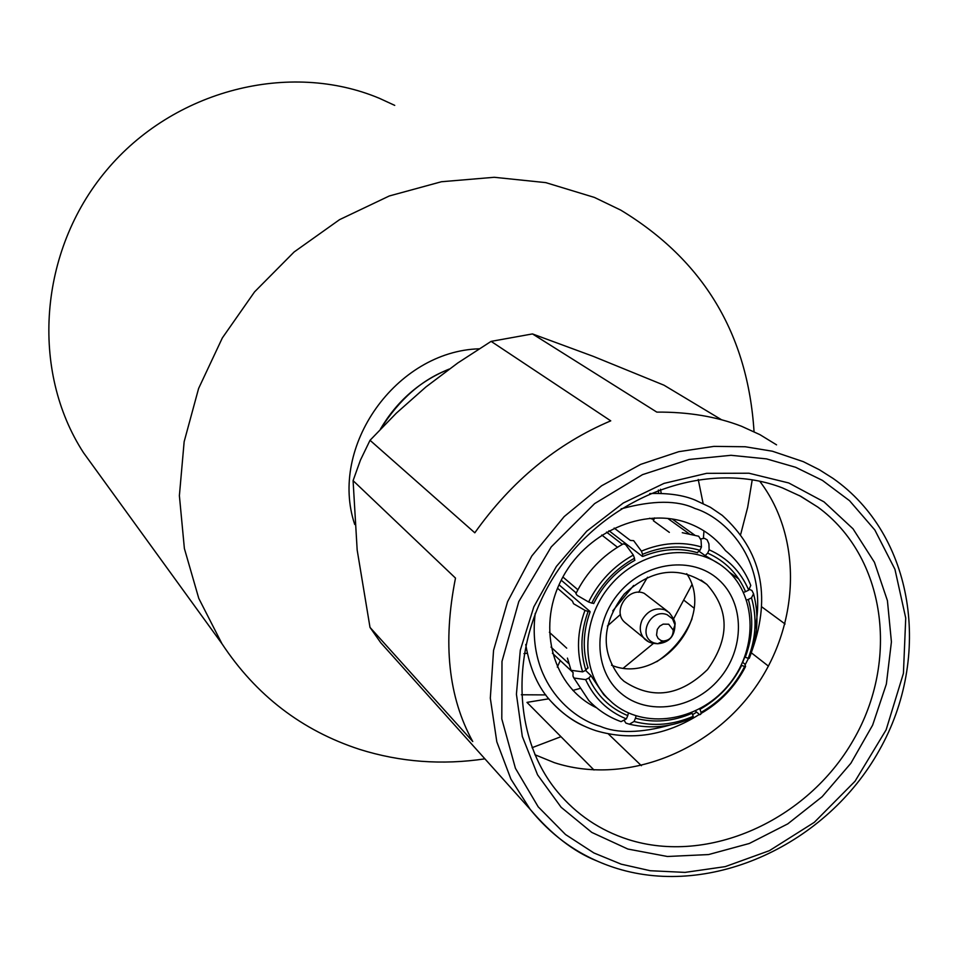 <?xml version="1.0" encoding="UTF-8"?>
<svg xmlns="http://www.w3.org/2000/svg" width="958" height="958" viewBox="0 0 958 958"><rect width="100%" height="100%" fill="white"/><g stroke="black" fill="none" stroke-linecap="round" stroke-linejoin="round"><path stroke-width="1.44" d="M394.732 105.38L379.56 98.387C289.627 60.522 173.494 89.824 106.206 170.68C38.619 251.283 30.369 370.926 83.585 452.835L97.908 472.593M754.042 431.687C747.815 334.019 703.388 260.157 620.76 210.125L594.403 197.42L545.785 182.631L494.232 177.29L441.458 181.733L389.295 195.971L339.587 219.633L294.118 251.978L254.565 291.879L222.34 337.935L198.605 388.481L184.152 441.698L179.386 495.657L184.379 548.491L198.773 598.379L221.945 643.704C256.049 695.34 301.95 730.571 359.633 749.384C400.216 762.101 441.973 765.25 484.904 758.844M532.061 747.695L560.969 736.69M740.69 534.324L747.695 507.237L752.234 479.754M577.159 595.361L588.607 601.995C598.786 581.65 613.683 565.998 633.31 555.065L625.562 544.551L623.347 543.833C602.474 555.389 586.667 571.986 575.914 593.613L577.159 595.361M588.607 601.995L591.757 603.109C601.492 583.661 615.731 568.705 634.495 558.239L633.31 555.065M561.232 580.189L576.081 592.87L575.914 593.613M577.878 589.745L562.897 577.015M591.757 603.109L593.804 603.312M634.531 560.49L634.495 558.239M601.756 535.007L617.467 547.246M623.347 543.833L622.341 544.324L606.51 532.097M667.774 611.455L644.207 593.337C628.688 586.212 611.791 611.108 624.616 622.197L625.885 623.287M667.139 614.713L672.552 618.868L674.959 624.891C674.767 636.387 669.019 642.674 657.727 643.74L653.883 642.878C636.83 636.507 650.302 607.827 667.139 614.713M660.996 640.531L658.11 638.435L656.541 635.142L657.284 629.406L659.703 626.161L663.14 624.137L668.684 624.209L673.223 630.101C673.103 636.771 669.774 640.411 663.235 641.022L660.996 640.531M742.57 662.397L744.833 663.966L745.563 666.505L744.653 666.481C734.654 686.227 720.129 701.531 701.088 712.381L700.729 714.321L699.675 714.716L695.352 710.992M744.653 666.481L741.648 665.427C732.08 684.311 718.189 698.957 699.963 709.339L701.088 712.381M726.871 569.878C757.826 597.289 757.646 651.656 727.242 686.551C697.28 721.829 643.824 729.792 612.437 702.837L606.953 697.628C579.446 668.995 581.817 616.042 612.749 582.644C643.333 548.91 695.089 542.719 725.182 568.417L726.871 569.878M656.769 661.703C672.839 650.949 684.599 636.639 692.047 618.784M653.871 519.619L649.68 518.218M718.524 579.566C692.418 555.772 645.692 561.58 619.407 592.499C592.739 623.071 593.649 670.492 620.784 693.137C647.536 716.225 693.281 709.495 718.931 679.306C744.953 649.428 745.025 602.929 718.524 579.566M623.957 681.234C652.254 700.058 680.108 696.167 707.519 669.558C729.756 638.447 729.613 610.15 707.088 584.655L706.597 584.212C679.426 565.495 651.991 568.765 624.281 594.02C601.468 623.921 600.259 651.967 620.652 678.144L623.957 681.234M611.527 665.211C659.787 685.497 715.985 617.108 686.73 573.698M567.423 658.098L571.064 670.301L582.62 671.857C576.417 652.027 577.207 631.526 584.979 610.378L573.543 603.72L572.489 601.193L557.556 588.26M582.62 671.857L585.865 670.265C579.949 651.308 580.704 631.705 588.128 611.479L584.979 610.378M551.018 647.081L568.633 663.463M566.693 648.147L549.389 632.28M585.865 670.265L587.817 667.486M559.029 584.823L589.984 611.467L588.128 611.479M700.633 538.923L704.453 538.336L707.136 539.821L708.908 543.809L709.124 549.796C727.493 558.023 740.69 571.471 748.713 590.116L750.773 585.446L750.006 583.542M709.124 549.796L707.663 553.137C725.23 560.993 737.864 573.842 745.552 591.673L748.713 590.116M672.157 518.973L694.646 535.067M707.663 553.137L705.148 555.592L699.34 551.485M743.48 592.367L745.552 591.673M738.81 579.075L729.313 572.177M719.662 564.25L705.172 555.592L719.614 564.214M752.377 649.56C771.31 595.397 761.275 550.658 722.248 515.368L710.429 507.309L695.029 500.04C683.222 495.106 668.133 492.951 649.775 493.55M525.738 644.53C529.93 669.163 538.504 688.275 551.473 701.879C562.13 713.183 572.932 721.206 583.877 725.948M596.415 707.711C553.712 687.389 536.6 629.19 560.861 580.955C584.416 532.648 643.656 506.135 688.527 523.272C703.507 528.912 715.83 538.025 725.493 550.634M614.162 528.062L630.376 540.432L633.633 540.647L641.405 551.125C661.882 542.611 681.892 541.234 701.448 546.982L701.052 540.156L698.669 536.229L682.276 532.696M641.405 551.125L642.59 554.311C662.146 546.168 681.282 544.839 699.987 550.323L701.448 546.982M642.59 554.311L642.399 556.43L608.965 530.72M697.089 552.61L699.987 550.323M654.601 517.919L653.38 520.745L669.355 532.385M689.197 533.798L667.714 518.386M692.215 551.329L697.113 552.622M618.281 720.596L621.059 721.649L626.34 718.907C607.791 711.267 594.223 698.178 585.613 679.617L574.046 678.036L572.956 676.144L573.1 672.552L552.407 653.212M626.34 718.907L627.777 715.614C610.054 708.297 597.074 695.771 588.847 678.025L585.613 679.617M627.777 715.614L628.412 712.956M585.554 670.42L591.014 675.63L588.847 678.025M608.569 699.292L603.684 694.598L591.038 675.785M691.173 718.404L693.137 717.506L693.209 716.309C673.294 724.931 653.572 726.655 634.04 721.494L629.37 724.188L625.885 723.11L624.269 720.56M693.209 716.309L692.083 713.267C673.031 721.506 654.158 723.146 635.477 718.213L634.04 721.494M692.083 713.267L691.808 712.584M636.052 715.913L635.477 718.213M749.348 589.338L751.91 590.475L753.539 593.744L751.491 597.876C757.131 617.611 756.054 637.753 748.258 658.314L749.252 658.338L749.755 657.104M751.491 597.876L748.33 599.433C753.73 618.305 752.701 637.573 745.252 657.26L748.258 658.314M748.33 599.433L746.557 600.043M744.761 657.068L742.642 662.445M776.555 444.847L759.957 434.669L741.6 426.298C716.596 416.61 688.335 411.88 656.805 412.108L532.468 333.923L491.119 341.371L610.749 420.849C556.945 443.638 511.632 480.952 474.809 532.804L370.027 440.297L360.447 460.091L353.083 480.641L455.493 578.093C442.62 642.878 448.368 697.352 472.761 741.54L370.004 627.394L380.733 642.71L393.798 657.272M627.837 849.039L591.793 832.418L561.137 807.283L537.546 774.806L522.314 736.439L516.422 694.215L520.302 650.207L533.834 606.833L556.382 566.429L586.763 531.163L623.275 503.01L664.002 483.395L706.621 473.336L748.952 473.228L788.745 482.964L823.988 501.848L853.015 528.804L874.438 562.286L887.419 600.642L891.419 641.86L886.366 684.048L872.63 725.146L850.872 763.275L822.132 796.721L787.775 823.868L749.312 843.483L708.585 854.56L667.415 856.488L627.837 849.039M532.468 333.923L593.194 356.328L664.002 385.2L721.59 419.784M593.972 769.992L526.972 702.382L548.838 698.789M608.33 733.912L641.393 765.693M768.448 666.145L751.323 652.793M694.059 608.138L684.491 600.69M761.85 606.917L785.057 623.981M370.004 627.394L357.166 550L353.083 480.641M370.027 440.297L396.349 413.149L425.855 387.008L457.804 362.962L491.119 341.371M628.053 839.459C708.345 865.182 807.39 820.491 853.291 740.175C899.837 660.23 885.671 556.502 817.821 507.081L800.876 496.364L782.506 487.921C710.716 460.079 615.515 491.801 562.945 563.352C509.979 634.627 508.674 733.217 557.436 791.763C576.393 814.456 599.936 830.358 628.053 839.459M534.899 754.724L554.323 762.652C623.059 785.093 706.98 753.802 753.311 690.215C799.87 626.807 803.427 538.288 759.694 481.179M658.385 490.029L658.649 493.322M633.669 585.446L612.761 610.893M527.223 653.26L523.954 653.631M698.238 479.479L703.112 503.453M703.974 530.876L703.388 538.324M691.784 584.931L673.63 618.772M653.368 643.477L623.514 667.989M579.518 688.574L572.872 690.431M545.797 694.909L521.32 694.766M560.262 660.553L557.305 667.091M660.469 489.239L661.236 493.382M647.5 577.243L638.651 592.307M620.449 614.449L607.396 626.041M663.487 641.034L660.769 642.243M647.608 641.321L644.77 639.19C639.896 633.909 638.998 627.55 642.064 620.113C647.62 610.629 655.176 607.18 664.744 609.791L669.139 612.557M670.241 725.002C640.627 733.181 617.227 733.612 600.055 726.272C572.896 718.859 526.756 682.874 535.223 613.36M621.095 508.878C652.781 500.208 677.402 500.088 694.957 508.506C723.074 516.829 768.699 557.796 755.299 627.993M696.442 712.273L692.586 714.644M380.733 642.71L530.133 809.27C553.233 837.939 582.26 857.685 617.203 868.535C711.902 897.658 826.886 844.369 879.3 750.258C932.397 656.697 914.459 535.235 832.897 478.305L819.353 469.743L803.319 461.66L772.376 451.218L745.24 446.751L713.938 446.38L678.755 451.685L640.686 464.367L601.588 485.802L564.19 516.578L531.81 555.975L507.56 601.732L493.55 650.41L490.316 698.178L496.807 741.779L510.913 779.082L530.133 809.27C551.521 834.454 573.531 851.566 596.139 860.631M621.179 864.164L593.888 852.955L565.519 834.526L538.204 806.84L515.428 768.304L501.8 718.919L501.992 661.403L518.793 601.588L551.245 546.886L594.643 503.597L642.519 474.641L689.185 459.457L731.014 455.301L766.52 458.882L795.631 467.288L822.407 480.377L849.554 500.711L874.846 530.002L894.94 569.291L905.729 618.054L903.43 673.342L886.126 729.852L855.027 781.249L814.312 822.335L769.43 850.656L725.266 866.619L685.03 872.391L650.254 870.726L621.179 864.164M380.865 428.657C399.294 399.378 421.939 379.608 448.799 369.345M221.945 643.704L83.585 452.835M354.735 524.481C328.534 446.44 396.349 351.287 479.12 348.808M593.685 603.576C603.085 584.799 616.832 570.369 634.926 560.274M668.935 612.378L669.151 612.545C673.869 618.581 675.797 622.7 674.959 624.891L673.223 630.101M624.604 622.209L648.71 641.92L652.53 643.309L657.703 643.74L663.223 641.022M745.575 666.505C735.265 686.599 720.416 702.25 701.04 713.47M701.088 580.093L706.597 584.212M588.056 668.025C582.392 650.207 583.063 631.502 590.092 611.923M750.773 585.446C745.36 571.651 737.001 560.095 725.697 550.802M551.473 701.879C563.747 715.398 578.572 725.014 595.96 730.703C631.154 741.073 665.547 735.696 699.16 714.548M745.348 664.397L748.485 658.338M642.986 556.382C661.93 548.706 680.156 547.497 697.663 552.778M621.059 721.649C608.593 717.123 597.828 710.058 588.739 700.454L573.483 677.378M603.684 694.598L591.026 675.653M693.137 717.518C672.097 727.014 650.841 729.242 629.37 724.188M753.539 593.744C759.215 615.192 757.79 636.735 749.264 658.35M799.367 495.549L817.821 507.069M380.386 429.16C396.851 401.151 419.784 381.116 449.17 369.081"/></g></svg>
